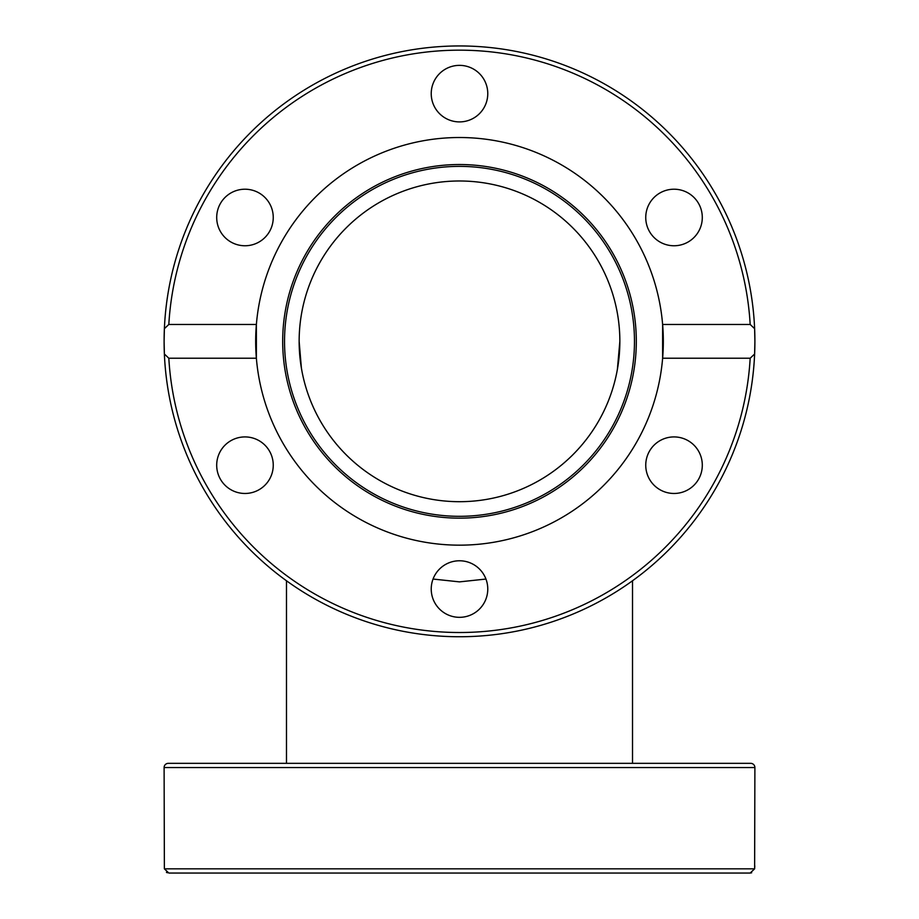 <?xml version="1.0" encoding="UTF-8"?>
<svg xmlns="http://www.w3.org/2000/svg" width="919" height="919" viewBox="0 0 919 919"><rect width="100%" height="100%" fill="white"/><g stroke="black" fill="none" stroke-linecap="round" stroke-linejoin="round"><path stroke-width="1.38" d="M433.056 579.05L459.5 581.876L485.944 579.05M164.375 868.834L164.11 767.549L754.89 767.549L754.625 868.834L164.375 868.834L168.82 873.05L750.18 873.05L754.625 868.834L754.809 865.893M754.89 767.549A4.216 4.216 0 0 0 750.674 763.333L168.326 763.333A4.216 4.216 0 0 0 164.11 767.549M702.3 763.333L659.888 763.333M273.253 763.333L216.7 763.333M751.65 872.797L750.18 873.05M168.82 873.05L216.7 873.05M167.327 872.786L166.419 872.326M164.11 341.34A295.39 295.39 0 0 0 164.375 353.999A295.39 295.39 0 0 1 164.11 341.34L164.375 328.68A295.39 295.39 0 0 0 164.11 341.34A295.39 295.39 0 0 1 164.375 328.68L168.82 324.464L256.378 324.464A203.823 203.823 0 0 1 459.5 137.517A203.823 203.823 0 0 1 662.622 358.226A203.823 203.823 0 0 1 459.5 545.162A203.823 203.823 0 0 1 256.378 324.464L256.378 358.226L168.82 358.226L164.375 353.999L164.11 341.34A295.39 295.39 0 0 1 459.5 45.95A295.39 295.39 0 0 1 754.625 328.68L754.89 341.34A295.39 295.39 0 0 0 754.625 328.68A295.39 295.39 0 0 1 754.625 353.999A295.39 295.39 0 0 0 754.89 341.34L754.625 353.999L750.18 358.226L662.622 358.226L662.622 324.464L750.18 324.464L754.625 328.68A295.39 295.39 0 0 1 754.89 341.34M459.5 164.524A176.816 176.816 0 0 1 636.316 341.34A176.816 176.816 0 0 1 459.5 518.155A176.816 176.816 0 0 1 282.684 341.34A176.816 176.816 0 0 1 459.5 164.524M459.5 166.373A174.966 174.966 0 0 1 634.466 341.34A174.966 174.966 0 0 1 459.5 516.317A174.966 174.966 0 0 1 284.534 341.34A174.966 174.966 0 0 1 459.5 166.373M431.229 93.635A28.271 28.271 0 0 1 459.5 65.364A28.271 28.271 0 0 1 487.771 93.635A28.271 28.271 0 0 1 459.5 121.905A28.271 28.271 0 0 1 431.229 93.635M659.888 193.001A28.271 28.271 0 0 1 698.509 203.352A28.271 28.271 0 0 1 688.159 241.973A28.271 28.271 0 0 1 649.538 231.622A28.271 28.271 0 0 1 659.888 193.001M230.841 241.973A28.271 28.271 0 0 1 220.491 203.352A28.271 28.271 0 0 1 259.112 193.001A28.271 28.271 0 0 1 269.462 231.622A28.271 28.271 0 0 1 230.841 241.973M259.112 489.678A28.271 28.271 0 0 1 220.491 479.339A28.271 28.271 0 0 1 230.841 440.706A28.271 28.271 0 0 1 269.462 451.057A28.271 28.271 0 0 1 259.112 489.678M487.771 589.056A28.271 28.271 0 0 1 459.5 617.327A28.271 28.271 0 0 1 431.229 589.056A28.271 28.271 0 0 1 459.5 560.774A28.271 28.271 0 0 1 487.771 589.056M688.159 440.706A28.271 28.271 0 0 1 698.509 479.339A28.271 28.271 0 0 1 659.888 489.678A28.271 28.271 0 0 1 649.538 451.057A28.271 28.271 0 0 1 688.159 440.706M619.854 341.34A160.354 160.354 0 0 1 459.5 501.694A160.354 160.354 0 0 1 299.146 341.34A160.354 160.354 0 0 1 459.5 180.986A160.354 160.354 0 0 1 619.854 341.34L617.373 369.449M164.375 353.999A295.39 295.39 0 0 0 459.5 636.741A295.39 295.39 0 0 0 754.625 353.999M168.82 324.464A291.174 291.174 0 0 1 459.5 50.166A291.174 291.174 0 0 1 750.18 324.464M750.18 358.226A291.174 291.174 0 0 1 459.5 632.513A291.174 291.174 0 0 1 168.82 358.226M632.513 580.762L632.513 763.333M301.398 368.117L299.146 341.34M301.869 370.748L301.053 366.015M300.042 358.307L299.353 349.565M299.146 342.741L299.146 341.925M619.44 352.896L618.832 359.398M618.786 359.88L618.705 360.501M617.648 367.853L617.097 370.977M286.487 580.762L286.487 763.333"/></g></svg>

